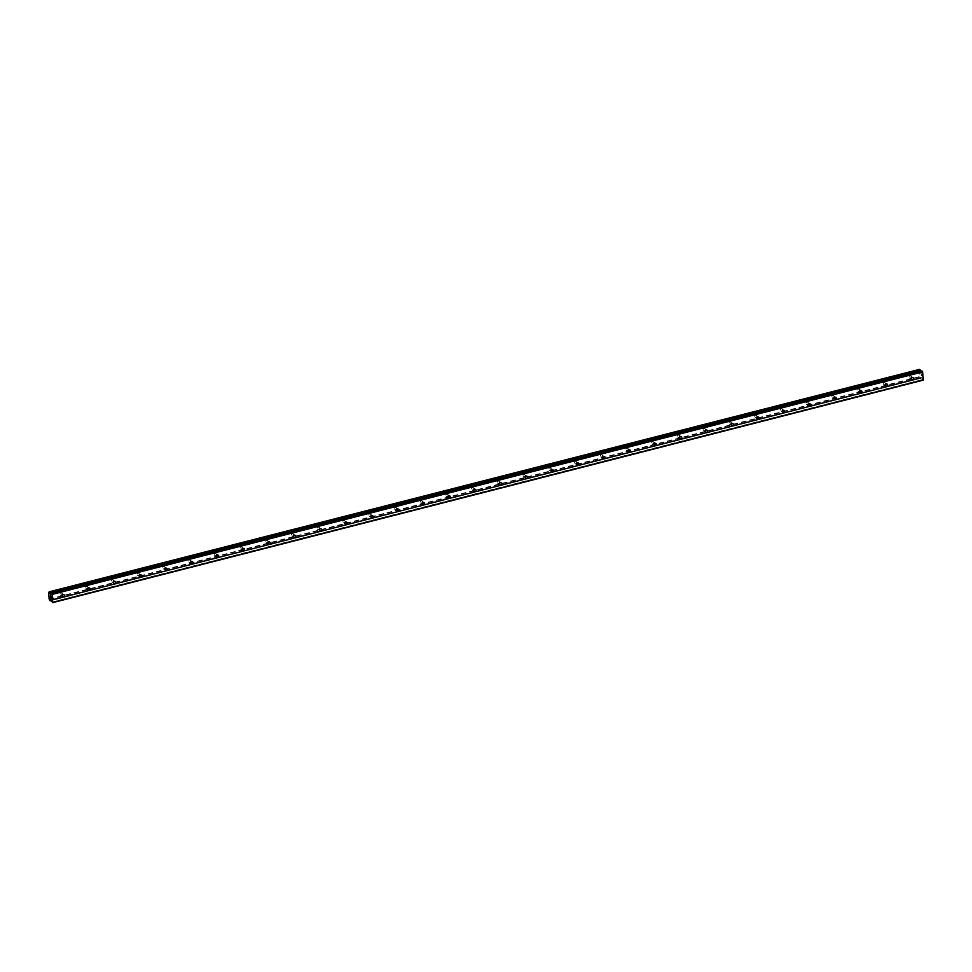 <?xml version="1.0" encoding="UTF-8"?>
<svg xmlns="http://www.w3.org/2000/svg" width="972" height="972" viewBox="0 0 972 972"><rect width="100%" height="100%" fill="white"/><g stroke="black" fill="none" stroke-linecap="round" stroke-linejoin="round"><path stroke-width="0.73" stroke-dasharray="4.86 3.65" d="M61.042 595.156A1.191 1.008 124.7 0 0 60.847 592.944A1.191 1.008 124.7 0 0 61.042 595.156M86.775 588.582A1.191 1.008 124.7 0 0 86.581 586.371A1.191 1.008 124.7 0 0 86.775 588.582M112.509 582.009A1.191 1.008 124.7 0 0 112.315 579.786A1.191 1.008 124.7 0 0 112.509 582.009M138.243 575.424A1.191 1.008 124.7 0 0 138.048 573.213A1.191 1.008 124.7 0 0 138.243 575.424M163.964 568.851A1.191 1.008 124.7 0 0 163.77 566.64A1.191 1.008 124.7 0 0 163.964 568.851M189.698 562.278A1.191 1.008 124.7 0 0 189.504 560.066A1.191 1.008 124.7 0 0 189.698 562.278M215.432 555.692A1.191 1.008 124.7 0 0 215.237 553.481A1.191 1.008 124.7 0 0 215.432 555.692M241.153 549.119A1.191 1.008 124.7 0 0 240.959 546.908A1.191 1.008 124.7 0 0 241.153 549.119M266.887 542.546A1.191 1.008 124.7 0 0 266.692 540.335A1.191 1.008 124.7 0 0 266.887 542.546M292.621 535.973A1.191 1.008 124.7 0 0 292.426 533.762A1.191 1.008 124.7 0 0 292.621 535.973M318.354 529.388A1.191 1.008 124.7 0 0 318.16 527.176A1.191 1.008 124.7 0 0 318.354 529.388M344.076 522.815A1.191 1.008 124.7 0 0 343.881 520.603A1.191 1.008 124.7 0 0 344.076 522.815M369.81 516.241A1.191 1.008 124.7 0 0 369.615 514.03A1.191 1.008 124.7 0 0 369.81 516.241M395.543 509.668A1.191 1.008 124.7 0 0 395.349 507.445A1.191 1.008 124.7 0 0 395.543 509.668M421.265 503.083A1.191 1.008 124.7 0 0 421.07 500.872A1.191 1.008 124.7 0 0 421.265 503.083M446.998 496.51A1.191 1.008 124.7 0 0 446.804 494.298A1.191 1.008 124.7 0 0 446.998 496.51M472.732 489.937A1.191 1.008 124.7 0 0 472.538 487.725A1.191 1.008 124.7 0 0 472.732 489.937M498.466 483.351A1.191 1.008 124.7 0 0 498.272 481.14A1.191 1.008 124.7 0 0 498.466 483.351M524.187 476.778A1.191 1.008 124.7 0 0 523.993 474.567A1.191 1.008 124.7 0 0 524.187 476.778M549.921 470.205A1.191 1.008 124.7 0 0 549.727 467.994A1.191 1.008 124.7 0 0 549.921 470.205M575.655 463.632A1.191 1.008 124.7 0 0 575.46 461.421A1.191 1.008 124.7 0 0 575.655 463.632M601.376 457.047A1.191 1.008 124.7 0 0 601.182 454.835A1.191 1.008 124.7 0 0 601.376 457.047M627.11 450.473A1.191 1.008 124.7 0 0 626.916 448.262A1.191 1.008 124.7 0 0 627.11 450.473M652.844 443.9A1.191 1.008 124.7 0 0 652.649 441.689A1.191 1.008 124.7 0 0 652.844 443.9M678.578 437.327A1.191 1.008 124.7 0 0 678.383 435.116A1.191 1.008 124.7 0 0 678.578 437.327M704.299 430.742A1.191 1.008 124.7 0 0 704.105 428.531A1.191 1.008 124.7 0 0 704.299 430.742M730.033 424.169A1.191 1.008 124.7 0 0 729.838 421.957A1.191 1.008 124.7 0 0 730.033 424.169M755.766 417.596A1.191 1.008 124.7 0 0 755.572 415.384A1.191 1.008 124.7 0 0 755.766 417.596M781.488 411.022A1.191 1.008 124.7 0 0 781.294 408.799A1.191 1.008 124.7 0 0 781.488 411.022M807.222 404.437A1.191 1.008 124.7 0 0 807.027 402.226A1.191 1.008 124.7 0 0 807.222 404.437M832.955 397.864A1.191 1.008 124.7 0 0 832.761 395.653A1.191 1.008 124.7 0 0 832.955 397.864M858.689 391.291A1.191 1.008 124.7 0 0 858.495 389.079A1.191 1.008 124.7 0 0 858.689 391.291M884.411 384.705A1.191 1.008 124.7 0 0 884.216 382.494A1.191 1.008 124.7 0 0 884.411 384.705M910.144 378.132A1.191 1.008 124.7 0 0 909.95 375.921A1.191 1.008 124.7 0 0 910.144 378.132M50.483 597.938L50.362 597.124M51.03 597.586L51.152 598.497M50.495 596.638L50.325 595.86M50.896 596.03L51.03 597.1M920.836 373.357L920.897 374.147L920.836 373.357M921.456 373.795L921.517 374.572L921.456 373.795M921.565 374.609L920.776 373.224L921.565 374.609M920.946 375.168L921.663 375.69L920.946 375.192M921.663 375.69L921.079 375.071L921.663 375.69M919.585 369.372L919.694 376.553L920.423 378.205L921.347 377.428L923.23 380.149M921.772 370.952L921.237 371.839L920.618 371.207M48.879 592.446L919.269 369.992L48.892 592.446M48.673 592.531L919.208 370.028M48.6 592.653L919.135 370.15M49.159 599.056L919.694 376.553M49.256 599.287L919.804 376.784M49.341 599.432L919.877 376.929M51.03 600.089L921.031 377.731L51.042 600.101M50.994 600.064L921.092 377.683M921.237 371.839L50.702 594.342L921.298 371.79M50.763 594.281L921.164 371.814M50.969 593.928L920.836 371.596M51.139 593.6L920.678 371.365M49.013 591.924L919.548 369.421M48.989 592.021L919.536 369.518M49.73 600.356L920.265 377.853M49.766 600.489L920.302 377.987M49.803 600.587L920.35 378.084M49.888 600.708L920.423 378.205M50.107 600.854L920.642 378.363L51.358 600.562M920.739 378.29L51.334 600.502L920.715 378.339M51.309 600.429L920.751 378.205M921.347 377.428L50.811 599.931L921.213 377.464M51.127 600.161L921.675 377.658M51.285 600.392L921.833 377.889M51.978 602.045L922.525 379.542M52.136 602.276L922.683 379.773M61.637 593.066L63.909 594.645M87.359 586.493L89.643 588.072M113.092 579.92L115.376 581.499M138.826 573.334L141.11 574.926M164.547 566.761L166.832 568.341M190.281 560.188L192.565 561.767M216.015 553.615L218.299 555.194M241.749 547.029L244.021 548.621M267.47 540.456L269.754 542.036M293.204 533.883L295.488 535.463M318.938 527.298L321.222 528.889M344.659 520.725L346.943 522.316M370.393 514.152L372.677 515.731M396.126 507.578L398.411 509.158M421.86 500.993L424.132 502.585M447.582 494.42L449.866 495.999M473.315 487.847L475.6 489.426M499.049 481.274L501.333 482.853M524.771 474.688L527.055 476.28M550.504 468.115L552.789 469.695M576.238 461.542L578.522 463.122M601.972 454.969L604.244 456.548M627.693 448.384L629.978 449.975M653.427 441.81L655.711 443.39M679.161 435.237L681.445 436.817M704.882 428.652L707.166 430.244M730.616 422.079L732.9 423.658M756.35 415.506L758.634 417.085M782.071 408.933L784.355 410.512M807.805 402.347L810.089 403.939M833.539 395.774L835.823 397.354M859.272 389.201L861.557 390.78M884.994 382.628L887.278 384.207M910.728 376.043L913.012 377.634M909.367 378.011L911.651 379.59M883.633 384.584L885.917 386.176M857.912 391.157L860.184 392.749M832.178 397.742L834.462 399.322M806.444 404.316L808.728 405.895M780.71 410.889L782.995 412.48M754.989 417.474L757.273 419.053M729.255 424.047L731.539 425.627M703.521 430.62L705.806 432.2M677.8 437.193L680.072 438.785M652.066 443.779L654.35 445.358M626.333 450.352L628.617 451.931M600.599 456.925L602.883 458.505M574.877 463.498L577.161 465.09M549.144 470.084L551.428 471.663M523.41 476.657L525.694 478.236M497.688 483.23L499.96 484.821M471.955 489.815L474.239 491.395M446.221 496.388L448.505 497.968M420.487 502.961L422.771 504.541M394.766 509.535L397.05 511.126M369.032 516.12L371.316 517.699M343.298 522.693L345.582 524.273M317.577 529.266L319.849 530.846M291.843 535.839L294.127 537.431M266.109 542.425L268.394 544.004M240.376 548.998L242.66 550.577M214.654 555.571L216.938 557.163M188.92 562.144L191.205 563.736M163.187 568.729L165.471 570.309M137.465 575.303L139.737 576.882M111.731 581.876L114.016 583.467M85.998 588.461L88.282 590.04M60.264 595.034L62.548 596.614M48.807 592.495L919.354 369.992M50.398 600.222L920.946 377.719M50.726 599.918L921.262 377.415"/><path stroke-width="1.46" d="M63.131 594.524A1.191 1.008 -55.3 0 1 63.326 596.735A1.191 1.008 -55.3 0 1 63.131 594.524M88.865 587.951A1.191 1.008 -55.3 0 1 89.059 590.162A1.191 1.008 -55.3 0 1 88.865 587.951M114.599 581.378A1.191 1.008 -55.3 0 1 114.793 583.589A1.191 1.008 -55.3 0 1 114.599 581.378M140.333 574.792A1.191 1.008 -55.3 0 1 140.515 577.016A1.191 1.008 -55.3 0 1 140.333 574.792M166.054 568.219A1.191 1.008 -55.3 0 1 166.248 570.43A1.191 1.008 -55.3 0 1 166.054 568.219M191.788 561.646A1.191 1.008 -55.3 0 1 191.982 563.857A1.191 1.008 -55.3 0 1 191.788 561.646M217.521 555.073A1.191 1.008 -55.3 0 1 217.716 557.284A1.191 1.008 -55.3 0 1 217.521 555.073M243.243 548.487A1.191 1.008 -55.3 0 1 243.437 550.699A1.191 1.008 -55.3 0 1 243.243 548.487M268.977 541.914A1.191 1.008 -55.3 0 1 269.171 544.126A1.191 1.008 -55.3 0 1 268.977 541.914M294.71 535.341A1.191 1.008 -55.3 0 1 294.905 537.552A1.191 1.008 -55.3 0 1 294.71 535.341M320.444 528.768A1.191 1.008 -55.3 0 1 320.626 530.979A1.191 1.008 -55.3 0 1 320.444 528.768M346.166 522.183A1.191 1.008 -55.3 0 1 346.36 524.394A1.191 1.008 -55.3 0 1 346.166 522.183M371.899 515.61A1.191 1.008 -55.3 0 1 372.094 517.821A1.191 1.008 -55.3 0 1 371.899 515.61M397.633 509.036A1.191 1.008 -55.3 0 1 397.827 511.248A1.191 1.008 -55.3 0 1 397.633 509.036M423.355 502.463A1.191 1.008 -55.3 0 1 423.549 504.675A1.191 1.008 -55.3 0 1 423.355 502.463M449.088 495.878A1.191 1.008 -55.3 0 1 449.283 498.089A1.191 1.008 -55.3 0 1 449.088 495.878M474.822 489.305A1.191 1.008 -55.3 0 1 475.016 491.516A1.191 1.008 -55.3 0 1 474.822 489.305M500.556 482.732A1.191 1.008 -55.3 0 1 500.738 484.943A1.191 1.008 -55.3 0 1 500.556 482.732M526.277 476.146A1.191 1.008 -55.3 0 1 526.472 478.37A1.191 1.008 -55.3 0 1 526.277 476.146M552.011 469.573A1.191 1.008 -55.3 0 1 552.205 471.785A1.191 1.008 -55.3 0 1 552.011 469.573M577.745 463A1.191 1.008 -55.3 0 1 577.939 465.211A1.191 1.008 -55.3 0 1 577.745 463M603.466 456.427A1.191 1.008 -55.3 0 1 603.661 458.638A1.191 1.008 -55.3 0 1 603.466 456.427M629.2 449.842A1.191 1.008 -55.3 0 1 629.394 452.053A1.191 1.008 -55.3 0 1 629.2 449.842M654.934 443.268A1.191 1.008 -55.3 0 1 655.128 445.48A1.191 1.008 -55.3 0 1 654.934 443.268M680.667 436.695A1.191 1.008 -55.3 0 1 680.85 438.907A1.191 1.008 -55.3 0 1 680.667 436.695M706.389 430.122A1.191 1.008 -55.3 0 1 706.583 432.333A1.191 1.008 -55.3 0 1 706.389 430.122M732.123 423.537A1.191 1.008 -55.3 0 1 732.317 425.748A1.191 1.008 -55.3 0 1 732.123 423.537M757.856 416.964A1.191 1.008 -55.3 0 1 758.051 419.175A1.191 1.008 -55.3 0 1 757.856 416.964M783.578 410.391A1.191 1.008 -55.3 0 1 783.772 412.602A1.191 1.008 -55.3 0 1 783.578 410.391M809.312 403.805A1.191 1.008 -55.3 0 1 809.506 406.029A1.191 1.008 -55.3 0 1 809.312 403.805M835.045 397.232A1.191 1.008 -55.3 0 1 835.24 399.443A1.191 1.008 -55.3 0 1 835.045 397.232M860.779 390.659A1.191 1.008 -55.3 0 1 860.961 392.87A1.191 1.008 -55.3 0 1 860.779 390.659M886.5 384.086A1.191 1.008 -55.3 0 1 886.695 386.297A1.191 1.008 -55.3 0 1 886.5 384.086M912.234 377.5A1.191 1.008 -55.3 0 1 912.429 379.712A1.191 1.008 -55.3 0 1 912.234 377.5M50.483 597.938L50.362 597.124M51.091 598.363L51.03 597.586L51.103 598.363M51.03 597.586L51.152 598.497L50.435 597.999L51.152 598.497M50.495 596.638L50.325 595.86M50.969 596.857L50.896 596.03L50.969 596.857M50.896 596.03L51.03 597.1M51.37 593.418L50.617 594.317L49.329 592.009L48.6 592.653L49.159 599.056L49.888 600.708L50.811 599.931L52.695 602.652L52.16 594.39L51.37 593.418L921.821 370.903L51.358 593.418M50.143 600.866L51.358 600.562M52.695 602.652L923.23 380.149L922.707 371.887L921.906 370.915M49.11 591.863L919.609 369.348L49.11 591.851L919.609 369.348L920.618 371.207M51.917 593.807L922.452 371.304M52.16 594.39L922.707 371.887M49.961 593.43L920.496 370.927M49.876 593.285L920.423 370.782M52.865 602.361L923.4 379.858M50.301 594.099L50.969 593.928M50.143 593.868L51.139 593.6M49.487 592.361L920.022 369.858M49.451 592.227L919.986 369.725M49.414 592.13L919.949 369.627M49.329 592.009L919.864 369.506M50.167 600.842L51.358 600.538L50.204 600.793M50.216 600.708L51.309 600.429M51.285 593.406L921.821 370.903"/></g></svg>
